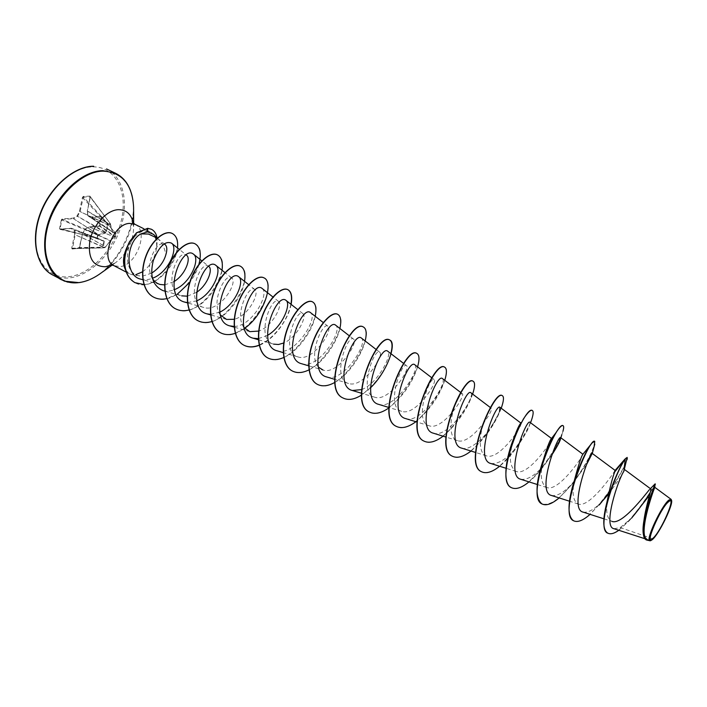 <?xml version="1.0" encoding="UTF-8"?>
<svg xmlns="http://www.w3.org/2000/svg" width="707" height="707" viewBox="0 0 707 707"><rect width="100%" height="100%" fill="white"/><g stroke="black" fill="none" stroke-linecap="round" stroke-linejoin="round"><path stroke-width="0.53" stroke-dasharray="3.54 2.65" d="M114.905 236.545L115.78 233.681L115.161 236.447L110.769 240.353L105.122 247.503L110.221 240.769L115.17 236.332L115.709 233.23L112.351 231.931L110.345 224.552L112.546 232.4L115.365 233.823L115.48 233.116L101.189 216.201L90.92 216.908L87.88 215.273L87.421 210.827L90.363 197.006L89.904 196.095L83.285 196.413L82.419 197.394L79.484 211.322L77.063 215.997L73.121 218.136L62.269 218.887L61.341 219.824L61.88 219.904L62.269 218.887M61.341 219.824L59.547 228.573L60.104 229.395L70.947 228.538L74.085 230.137L74.589 234.538L103.434 246.946L103.019 247.715L105.193 247.176L79.591 247.574L72.459 248.714L75.242 234.503L74.748 230.102L71.469 228.273L97.937 238.418L103.752 241.379L102.444 247.45L104.866 247.671L79.069 248.06L82.533 233.884L105.67 246.734L110.327 240.884L84.92 229.271L82.472 234.052L105.599 246.734M82.419 197.394L107.579 224.119L105.758 232.258L98.741 234.715L73.475 218.702L77.408 216.563L80.068 211.632L83.408 196.935L108.224 224.084L110.336 223.925L110.469 224.561L110.354 223.633L107.579 224.119L108.224 224.084L108.242 225.126L105.794 232.983L98.008 235.237L97.398 238.065L104.291 241.449L103.434 246.946M671.341 499.743C673.497 503.313 660.161 531.478 652.817 538.831L651.995 539.768L648.169 539.777C643.883 537.753 642.486 531.293 643.971 520.405M151.66 273.123L142.982 276.022L139.429 275.871C125.13 274.369 123.645 248.457 134.94 236.456L127.463 246.239M125.581 270.056L129.399 273.786L132.147 274.705L135.771 274.678M142.558 271.824C150.83 265.567 155.575 257.065 156.777 246.336L156.83 246.557C157.316 241.211 156.229 237.163 153.587 234.406M156.998 238.02L158.633 239.479C162.53 243.544 164.925 248.696 165.809 254.927M156.777 246.336L156.689 246.292C156.715 239.16 154.506 234.362 150.078 231.887L144.794 230.942C141.347 231.322 138.059 233.16 134.94 236.456M614.003 528.73L620.251 527.572L652.817 538.831M650.679 488.864L649.362 489.686L650.413 488.661M603.902 518.805L611.873 521.359C606.995 518.929 605.546 511.594 607.543 499.345M615.099 470.411L614.878 470.641C613.508 473.575 589.134 508.501 578.255 504.003C573.05 501.228 571.786 493.23 574.482 480L574.34 480.548M582.904 454.248L582.886 454.283C583.593 455.281 558.724 492.275 546.847 487.521C541.005 484.189 539.777 475.298 543.153 460.849L542.437 462.405M551.487 438.517L551.548 438.499C553.687 438.614 528.924 476.385 516.269 471.481C509.747 467.442 508.607 457.579 512.858 441.893L514.431 436.705M521.059 423.511C521.722 427.346 498.7 460.602 486.487 455.847C478.595 453.982 478.86 436.696 483.676 422.91C486.142 415.928 488.272 411.333 490.075 409.132L491.268 408.231C494.582 409.273 470.906 445.693 457.482 440.629C448.07 438.596 449.908 416.388 456.05 403.078L459.409 396.494C460.849 394.312 461.812 393.375 462.298 393.675C466.16 395.116 442.953 430.952 429.211 425.791C413.065 422.132 429.856 375.346 434.054 379.5C438.384 381.347 415.725 416.538 401.656 411.333C385.006 407.541 401.744 361.074 406.525 365.669C411.297 367.914 389.168 402.451 374.781 397.228C357.671 393.339 374.321 347.146 379.668 352.192C384.873 354.808 363.204 388.726 348.56 383.468C331.017 379.456 347.57 333.598 353.473 339.042C359.094 341.976 337.849 375.337 322.984 370.044L308.676 365.819M318.574 367.225C307.351 355.957 323.055 321.155 327.907 326.21C333.907 329.435 313.095 362.276 298.018 356.938C279.618 352.687 296.047 307.483 302.958 313.678C307.262 316.073 297.391 337.327 283.728 343.001M258.435 339.731L273.636 344.141C254.838 339.802 271.223 294.863 278.585 301.447C283.339 304.204 272.831 326.404 258.682 331.079M244.092 327.615C233.602 314.977 249.182 283.763 254.794 289.499C259.99 292.592 248.855 315.631 234.282 319.281M220.407 314.986C210.182 301.924 225.71 271.956 231.543 277.833C238.772 282.19 219.621 312.848 203.855 307.501C183.97 302.905 200.108 258.833 208.821 266.433L201.875 260.874M196.44 292.451L187.275 296.18M164.925 291.169L181.646 295.844C161.408 291.169 177.51 247.362 186.613 255.289L179.278 249.385M173.754 281.757L164.625 284.894M152.5 278.699C143.742 265.894 156.645 240.407 164.033 243.968M140.843 279.15C144.458 280.122 148.311 279.839 152.394 278.284M163.008 290.63C166.569 291.584 170.369 291.257 174.408 289.649M187.452 302.605L196.838 300.793M210.536 314.403L219.815 312.14M234.167 326.413C252.24 326.546 269.968 293.202 262.076 288.447M258.382 338.644L267.502 335.392M277.109 350.813C294.713 357.062 318.822 317.505 310.514 312.635M301.58 363.725C318.892 369.947 343.522 329.701 335.613 325.176M326.643 376.937C343.664 383.114 368.807 342.179 361.33 338.026M361.604 389.619C378.139 383.441 392.783 353.862 387.683 351.193M378.643 404.36C394.992 410.44 421.204 368.02 414.7 364.697M405.632 418.588C421.575 424.598 448.371 381.427 442.405 378.537M433.311 433.179C448.839 439.109 476.209 395.16 470.827 392.738M461.698 448.15C469.784 451.119 484.145 438.305 492.47 425.207C495.961 419.746 498.302 415.239 499.504 411.686M490.844 463.509C499.222 464.296 508.457 457.942 518.549 444.438C524.965 435.362 528.748 428.619 529.879 424.209L529.923 422.282M520.759 479.275C527.89 480.221 536.251 474.795 545.831 463.005L551.822 454.981M560.704 438.331L560.66 437.642M551.478 495.474C557.611 496.464 565.149 491.798 574.111 481.476L586.677 464.358M583.036 512.107C588.321 513.088 595.091 509.075 603.345 500.061L590.08 514.369M608.488 494.105C618.934 479.797 624.334 471.649 624.67 469.66M620.251 527.572L631.554 518.151L629.257 520.723L631.59 518.107M648.098 540.201L651.421 540.183L650.352 540.749M607.79 533.131C620.896 539.812 655.036 485.47 655.027 483.959M646.684 540.007L651.995 539.768M618.819 530.285L629.257 520.723M650.299 492.346L655.416 483.977M649.326 540.599L651.951 539.794M103.31 247.238L74.589 234.538L71.725 248.157L72.194 249.014L78.777 248.36L79.635 247.379L82.507 233.867L84.893 229.262L88.729 227.133L98.989 226.32L99.855 225.418L101.693 216.996M626.923 457.27C631.908 458.295 588.958 529.994 573.589 520.75M594.587 441.327C596.452 442.768 587.915 462.555 574.773 480.168M574.331 480.769C561.234 498.232 550.479 505.965 542.066 503.967M562.993 425.694C569.762 429.149 528.359 497.843 511.373 487.627M532.23 410.484C540.298 414.284 499.354 482.404 481.485 471.71M502.147 395.593C511.912 399.022 471.224 467.415 452.365 456.209M473.063 381.223C483.429 385.828 443.448 452.657 423.988 441.097M444.597 367.154C456.006 372.165 416.503 438.322 396.318 426.365M416.838 353.438C429.22 358.856 390.202 424.324 369.337 412.004M390.856 353.633C385.969 375.081 357.627 406.755 343.01 397.988M363.354 326.996C377.529 333.183 339.448 397.307 317.328 384.308M337.575 314.253C352.572 320.81 314.942 384.263 292.256 370.963M312.406 301.809C328.181 308.729 291.001 371.511 267.776 357.928M290.922 304.249C287.917 317.69 280.334 329.586 268.183 339.917M267.98 340.067L259.195 345.122M263.817 277.798C281.033 285.372 244.728 346.872 220.504 332.758M240.362 266.203C258.232 274.086 222.352 334.959 197.677 320.607M217.447 254.873C235.926 263.057 200.47 323.302 175.371 308.729M195.035 243.791C214.115 252.249 179.057 311.893 153.552 297.108M172.331 233.522C190.97 242.554 157.723 296.604 134.843 282.614M626.95 459.859C624.855 466.673 618.811 477.57 608.824 492.549M602.771 500.671L602.196 501.396M594.154 446.364C590.778 456.422 583.231 469.254 571.521 484.861L559.131 497.914M561.8 434.69C558.654 443.139 553.077 452.993 545.079 464.252C539.865 471.375 534.501 477.252 528.986 481.882M530.533 422.733C528.253 428.53 524.85 435.008 520.317 442.149C514.024 451.976 507.122 460.018 499.619 466.267M501.219 408.239C495.147 424.2 485.073 438.473 471.003 451.039M472.638 394.108C466.974 409.936 457.129 423.97 443.095 436.201M444.765 380.331C439.498 396.026 429.865 409.821 415.884 421.726M417.59 366.898C412.579 382.69 403.008 396.371 388.885 407.921M370.503 387.843L361.507 395.098M365.174 340.995C361.887 354.932 348.569 374.94 334.897 382.399M339.899 328.499C336.824 342.789 323.046 363.08 309.012 369.849M315.225 316.303C312.353 330.903 298.168 351.379 283.799 357.477M291.116 304.39C288.456 319.255 273.901 339.855 259.23 345.29M244.657 328.304L235.272 333.315M244.525 281.377C242.28 296.684 227.097 317.355 211.897 321.544M222.016 270.26C219.965 285.743 204.517 306.378 189.087 309.984M198.985 264.232C197.244 270.463 194.169 276.517 189.75 282.393M177.678 293.865L166.808 298.637M177.492 247.954C176.07 263.95 159.022 284.205 143.945 284.523M156.689 246.292C158.041 237.905 156.274 232.223 151.404 229.254M156.83 246.557L157.069 237.897M97.61 235.175L97.08 238.339L60.077 228.661L61.88 219.904L97.61 235.175L97.928 234.644L97.61 235.175M60.104 229.395L98.326 238.171M97.99 238.082L97.08 238.339L60.36 229.086L71.469 228.273L97.902 238.4L71.345 228.246L60.502 229.103L59.547 228.573M98.962 235.263L98.512 234.706L98.591 235.298M83.285 196.413L83.408 196.935L90.363 197.006M89.904 196.095L110.46 223.907L90.328 197.173L87.27 211.031L90.204 196.705M110.416 224.959L87.376 211.172L87.73 215.476L87.279 210.88L110.345 224.552M115.365 233.823L91.132 217.5L101.393 216.784L101.189 216.201M98.989 226.32L99.378 226.037L114.667 236.739L115.206 236.412L99.758 225.551L101.543 216.81L115.824 233.646L101.587 217.12L99.378 226.037L89.126 226.85L114.366 236.916L88.985 226.894L84.796 229.209L110.46 240.513L114.728 236.677M102.771 247.883L72.459 248.714L102.771 247.883M112.28 231.931L87.951 215.829L112.351 231.931L87.968 215.838L91.009 217.473L90.92 216.908L115.515 233.814M112.546 232.4L110.354 223.633L90.213 196.705M108.242 225.126L79.484 211.322L108.268 224.729M105.794 232.983L77.063 215.997L106.28 232.444M110.769 240.353L110.292 240.884M105.387 247.026L104.91 247.662L102.807 247.874L71.725 248.157M104.291 241.449L74.085 230.137L104.026 240.99M73.475 218.702L98.512 234.706L62.481 219.497L73.475 218.702M72.194 249.014L78.777 248.36M79.635 247.379L82.366 233.929L84.796 229.209L89.002 226.832L99.263 226.019L99.855 225.418M106.545 168.955C123.654 177.192 129.045 203.386 120.367 228.573C111.786 253.795 90.346 275.235 70.046 277.851C63.524 278.664 57.594 277.63 52.247 274.749M92.829 166.87C115.586 166.437 128.002 191.677 121.516 219.683C115.329 247.689 91.954 273.83 69.578 276.631C47.13 279.884 30.781 256.782 36.994 225.94C42.862 195.114 70.179 166.843 92.829 166.87M126.191 182.441C148.399 211.313 115.983 279.265 78.671 282.561L74.659 282.853M133.605 209.572C133.42 232.612 119.633 259.478 101.021 273.052M133.216 223.059L133.667 227.53C133.102 242.024 127.092 253.725 115.648 262.633L111.759 264.878M135.037 224.358C149.31 230.385 136.566 265.576 119.907 266.61L113.871 265.602M146.261 230.897L147.728 228.299M132.783 222.555L133.667 227.53L133.65 223.456M111.096 264.825L115.648 262.633L112.333 265.001M158.633 239.47L157.272 238.1M150.087 231.878L143.804 228.741M648.169 539.777L645.164 538.805M578.255 504.003L569.489 501.21M546.847 487.521L537.32 484.507M516.269 471.481L506.018 468.264M486.487 455.856L475.555 452.453M491.268 408.222L490.437 407.594M457.482 440.629L445.905 437.059M462.298 393.675L460.743 392.491M429.211 425.791L417.024 422.07M434.054 379.5L431.818 377.785M401.656 411.333L388.894 407.462M406.525 365.669L403.635 363.451M374.781 397.228L361.471 393.233M379.668 352.192L376.168 349.488M348.56 383.468L334.738 379.35M353.473 339.042L349.391 335.869M327.907 326.201L323.285 322.595M298.018 356.938L283.251 352.616M302.958 313.678L297.815 309.648M278.593 301.447L272.955 297.011M249.836 331.645L234.22 327.155M254.794 289.499L248.696 284.674M226.576 319.431L210.58 314.88M231.543 277.833L225.012 272.637M203.855 307.501L187.488 302.888M159.932 284.444L142.885 279.725M165.058 244.516L157.201 238.171M643.962 520.405L643.662 522.279M606.845 502.606L605.802 506.901M129.399 273.786L126.226 272.107M139.429 275.88L132.147 274.705M624.997 459.037L625.978 457.836M555.905 432.808L558.221 429.432M512.858 441.893L513.052 441.027M521.359 422.388L523.48 418.968M483.676 422.91C484.295 420.179 488.422 410.891 490.49 408.372L490.075 409.132M456.05 403.078L459.409 396.494M492.47 425.207L499.522 411.668M518.549 444.438L520.317 442.149M529.879 424.209L530.436 422.662M545.831 463.005L545.079 464.252M574.111 481.476L571.521 484.861"/><path stroke-width="1.06" d="M668.566 501.758C677.226 494.202 661.001 531.761 652.844 538.354C643.609 547.156 660.356 507.979 668.566 501.758M669.14 500.423L671.491 500.149C673.762 503.95 658.995 534.298 652.287 539.662L650.714 540.643C644.475 543.338 661.54 505.982 669.14 500.423M650.714 540.643L649.821 540.74C645.138 540.652 661.77 505.24 668.972 500.008L671.023 499.319L671.341 499.743M164.033 243.968L165.058 244.516C167.108 246.354 167.356 249.827 165.809 254.927C163.617 262.306 158.898 268.368 151.66 273.123M135.771 274.678L142.558 271.824M157.272 238.1L153.587 234.406L147.613 231.869L140.87 233.884L148.479 234.052L156.998 238.02M643.997 520.149C646.012 504.975 651.898 489.164 650.679 488.864L624.688 469.642M649.362 489.686C644.722 495.324 621.789 525.584 611.873 521.359M606.845 502.606L607.534 499.345C610.238 486.336 612.616 477.216 614.692 471.967L614.878 470.641M574.482 480C578.715 464.296 581.525 455.715 582.904 454.248L560.669 437.642C558.026 434.178 535.95 492.231 551.478 495.474L569.489 501.21M543.621 458.931C547.43 446.524 550.055 439.719 551.487 438.517L555.905 432.808M514.431 436.705C517.188 429.211 519.247 424.774 520.599 423.405L521.359 422.388M322.984 370.044L318.574 367.225M283.728 343.001L278.47 344.503L273.636 344.141M258.682 331.079L249.836 331.645L244.092 327.615M234.282 319.281L226.576 319.431L220.407 314.986M208.821 266.433C213.116 269.226 207.664 285.142 196.44 292.451M187.275 296.18L181.646 295.844M186.613 255.289C191.244 258.32 185.428 274.943 173.754 281.757M164.625 284.894L159.932 284.444L157.431 283.436L154.7 281.439L152.5 278.699M140.87 233.884C125.775 241.944 124.379 276.03 140.843 279.15L142.885 279.725M152.394 278.284C168.664 272.575 178.659 247.865 171.518 243.164C165.244 240.521 159.155 246.345 153.26 260.627C149.566 275.933 152.818 285.928 163.008 290.63L164.925 291.169M174.408 289.649C190.51 283.675 200.541 258.797 193.524 254.202C181.911 244.021 161.329 296.71 184.792 302.119L187.452 302.605M196.838 300.793C212.674 294.218 222.519 269.65 215.856 265.355C204.712 255.572 184.041 308.561 207.08 313.873L210.536 314.403M219.815 312.14C235.343 304.964 245.011 280.767 238.701 276.764C228.061 267.37 207.292 320.678 229.881 325.909L234.167 326.413M272.955 297.011L262.085 288.438C251.966 279.451 231.092 333.112 253.221 338.22L258.382 338.644M267.502 335.392C282.367 326.934 291.523 303.807 286.017 300.395C276.437 291.832 255.474 345.829 277.109 350.813L283.251 352.616M323.285 322.595L310.514 312.635C301.5 304.514 280.44 358.856 301.58 363.725L308.676 365.819M349.391 335.869L335.622 325.176C327.2 317.496 306.025 372.209 326.643 376.937L334.738 379.35M376.168 349.488L361.33 338.026C353.527 330.805 332.255 385.907 352.325 390.485L361.604 389.619M403.635 363.451L387.683 351.193C380.516 344.468 359.147 399.941 378.643 404.36L388.894 407.462M431.818 377.785L414.7 364.688C408.213 358.467 386.72 414.329 405.632 418.588L417.024 422.07M460.743 392.491L442.405 378.537C436.626 372.819 415.018 429.096 433.311 433.179L445.905 437.059M490.437 407.594L470.827 392.738C465.772 387.56 444.058 444.27 461.698 448.15L475.555 452.453M499.522 411.668L499.99 407.312C495.704 402.69 473.876 459.824 490.844 463.509L506.018 468.264M529.923 422.282C526.441 418.226 504.489 475.802 520.759 479.275M551.822 454.981C557.249 446.585 560.209 441.035 560.704 438.331L561.8 434.69M586.677 464.358L592.236 453.426C590.478 450.598 568.287 509.12 583.036 512.107L603.902 518.805M603.345 500.061L608.488 494.105M614.692 471.967L624.944 459.117L627.197 457.411L623.83 471.313C618.254 479.399 602.391 526.892 614.003 528.73L645.164 538.805M631.554 518.151L648.16 496.994M650.413 488.661L655.142 483.844L654.691 487.706C653.197 490.596 636.698 537.576 648.098 540.201L649.813 540.758M627.197 457.411L624.944 459.117C620.242 465.666 609.911 488.298 605.802 506.901C602.594 521.439 603.212 530.162 607.649 533.06L607.79 533.131M655.142 483.844C655.539 483.288 646.101 505.169 643.662 522.279C642.23 532 643.193 537.886 646.543 539.936L646.684 540.007M623.83 471.313L625.218 459.25C615.532 471.436 595.391 530.003 607.923 533.211C610.654 534.492 614.286 533.52 618.819 530.285M631.59 518.107C639.464 508.607 645.694 500.017 650.299 492.346M655.38 484.207C653.233 487.273 635.929 537.302 646.825 540.086L649.326 540.599M127.463 246.239C122.921 255.687 122.302 263.631 125.581 270.056M573.589 520.75L573.448 520.679C567.801 516.393 567.553 504.825 572.705 485.992C579.59 464.632 586.059 450.271 592.113 442.9L594.587 441.327M574.773 480.168L574.331 480.769M542.066 503.967L541.933 503.897C535.243 498.241 535.411 484.41 542.437 462.405C547.775 447.292 553.033 436.299 558.221 429.432C560.474 426.498 562.021 425.225 562.869 425.614L562.993 425.694M511.373 487.627L511.249 487.565C502.324 483.721 505.284 458.118 514.519 436.493L523.348 419.074C527.572 412.649 530.489 409.76 532.106 410.413L532.23 410.484M481.485 471.71L481.361 471.649C462.113 464.013 494.06 388.868 502.147 395.593L502.385 395.717C504.135 396.839 503.746 401.01 501.219 408.239M452.365 456.209L452.25 456.148C432.224 448.07 463.819 373.968 472.939 381.161L473.063 381.223M423.988 441.097L423.864 441.035C403.123 432.534 434.372 359.448 444.482 367.092L444.597 367.154M396.318 426.365L396.203 426.303C374.781 417.395 405.694 345.308 416.723 353.376L416.838 353.438M369.337 412.004L369.222 411.942C347.155 402.663 377.732 331.53 389.654 339.996C392.341 341.587 392.738 346.13 390.856 353.633M343.01 397.988L342.904 397.926C320.236 388.293 350.486 318.106 363.239 326.934L363.354 326.996M317.328 384.308L317.222 384.255C307.607 379.376 306.237 359.987 312.989 341.737C319.644 323.444 331.945 311.221 337.469 314.2L337.575 314.253M292.256 370.963L292.15 370.901C282.323 365.908 280.679 346.598 287.378 328.587C293.971 310.532 306.467 298.628 312.3 301.756L312.406 301.809M267.776 357.928L267.67 357.875C257.64 352.766 255.731 333.536 262.377 315.764C268.907 297.93 281.589 286.344 287.731 289.614C291.222 291.611 292.291 296.489 290.922 304.249M259.195 345.122C253.38 347.402 248.237 347.411 243.765 345.14C233.54 339.934 231.383 320.792 237.976 303.241C244.454 285.637 257.304 274.343 263.72 277.745L263.817 277.798M220.504 332.758L220.407 332.705C210.006 327.394 207.611 308.34 214.15 291.01C220.575 273.627 233.584 262.615 240.274 266.15L240.362 266.203M197.677 320.607L197.58 320.554C187.01 315.145 184.394 296.18 190.881 279.071C197.244 261.89 210.412 251.162 217.349 254.82L217.447 254.873M175.371 308.729L175.274 308.676C164.545 303.188 161.709 284.302 168.142 267.405C174.452 250.437 187.753 239.973 194.938 243.747L195.035 243.791M153.552 297.108L153.463 297.064C142.699 291.54 139.579 273.079 145.748 256.482C151.766 239.629 165.173 229.607 172.234 233.478L172.331 233.522M134.843 282.614L134.754 282.561C127.507 278.072 124.123 270.242 124.609 259.062C125.077 253.079 126.703 247.317 129.487 241.767L136.548 232.744L147.728 228.299L147.613 231.869M627.303 458.454L626.95 459.859M608.824 492.549L602.771 500.671M602.196 501.396L599.2 505.001M590.08 514.369C583.142 520.467 577.681 522.623 573.722 520.82C557.089 514.714 590.133 436.228 594.728 441.362L594.154 446.364M559.131 497.914C552.052 503.923 546.405 505.965 542.189 504.038C524.638 497.392 557.31 420.046 563.134 425.747C563.912 426.188 563.859 428.018 562.958 431.252M528.986 481.882C521.775 487.803 515.942 489.739 511.497 487.697C493.071 480.539 525.381 404.298 532.362 410.537C533.723 411.394 533.334 414.876 531.204 420.974L530.533 422.733M499.619 466.267C492.284 472.108 486.275 473.946 481.608 471.781C462.36 464.146 494.308 388.991 502.385 395.717M471.003 451.039C463.545 456.802 457.376 458.551 452.489 456.271C432.472 448.203 464.066 374.083 473.177 381.285C475.175 382.531 474.998 386.809 472.638 394.108M443.095 436.201C435.53 441.893 429.193 443.545 424.103 441.159C403.361 432.657 434.611 359.563 444.712 367.207C446.948 368.577 446.965 372.951 444.765 380.331M415.884 421.726C408.204 427.346 401.726 428.919 396.433 426.427C375.01 417.519 405.924 345.423 416.953 353.491C419.419 354.976 419.631 359.439 417.59 366.898M388.885 407.921C381.285 413.224 374.807 414.602 369.443 412.057C347.384 402.787 377.962 331.645 389.875 340.102C396.998 342.86 387.692 371.334 370.503 387.843M361.507 395.098C354.384 399.552 348.251 400.533 343.125 398.041C320.457 388.417 350.707 318.212 363.46 327.049C366.367 328.746 366.933 333.404 365.174 340.995M334.897 382.399C328.181 386.137 322.357 386.791 317.434 384.369C307.819 379.491 306.458 360.093 313.21 341.852C319.856 323.55 332.157 311.327 337.681 314.306C340.792 316.109 341.534 320.845 339.899 328.499M309.012 369.849C302.649 372.996 297.099 373.384 292.353 371.016C282.535 366.023 280.891 346.704 287.59 328.702C294.183 310.638 306.679 298.734 312.512 301.862C315.817 303.771 316.727 308.588 315.225 316.303M283.799 357.477C277.763 360.119 272.451 360.287 267.873 357.981C257.843 352.873 255.934 333.642 262.58 315.87C269.12 298.036 281.801 286.441 287.926 289.711C291.434 291.717 292.495 296.613 291.116 304.39M259.23 345.29C253.477 347.508 248.387 347.499 243.959 345.246C233.743 340.04 231.587 320.898 238.171 303.347C244.649 285.734 257.507 274.44 263.923 277.842C274.236 282.005 264.347 314.695 244.657 328.304M235.272 333.315C229.775 335.171 224.888 335.003 220.602 332.811C210.2 327.5 207.805 308.438 214.345 291.107C220.77 273.724 233.778 262.712 240.46 266.247C244.33 268.448 245.691 273.485 244.525 281.377M211.897 321.544C206.638 323.081 201.928 322.79 197.774 320.651C187.205 315.251 184.589 296.277 191.076 279.168C197.439 261.988 210.598 251.259 217.535 254.918C221.583 257.198 223.076 262.315 222.016 270.26M189.087 309.984C184.032 311.257 179.49 310.859 175.46 308.773C164.731 303.285 161.894 284.4 168.328 267.502C174.647 250.534 187.947 240.062 195.123 243.835C200.258 246.937 201.539 253.733 198.985 264.232M189.75 282.393L177.678 293.865M166.808 298.637C161.947 299.68 157.564 299.185 153.649 297.161C142.885 291.637 139.765 273.176 145.934 256.57C151.952 239.726 165.35 229.695 172.42 233.566C176.503 235.873 178.199 240.672 177.492 247.954M143.945 284.523L134.931 282.659C127.684 278.16 124.299 270.33 124.794 259.16C125.263 253.177 126.88 247.406 129.664 241.856L136.725 232.833L147.904 228.388L151.492 229.298C154.453 230.853 156.309 233.725 157.069 237.897M151.404 229.254L147.728 228.299M93.704 166.278L93.457 166.225C74.456 166.092 49.843 186.692 40.087 213.894C30.092 241.175 37.232 267.122 52.247 274.749C36.322 266.265 30.693 239.576 40.697 213.214C50.568 186.825 74.164 166.428 93.704 166.278M74.659 282.853L67.51 282.066L60.97 279.548C45.151 271.117 39.663 244.392 49.746 217.915C59.697 191.411 83.302 170.855 102.754 170.617L115.524 173.25L121.383 177.086L126.191 182.441M101.021 273.052L99.104 274.422C92.511 278.912 85.874 281.625 79.193 282.561C56.587 285.999 40.219 262.677 46.627 231.348C52.698 200.028 80.377 171.191 103.178 171.121C122.143 172.331 132.28 184.359 133.596 207.213L133.605 209.572M111.759 264.878L105.476 266.751C92.847 266.601 87.659 257.843 89.913 240.486C93.183 224.835 106.722 210.235 118.166 209.679C126.253 209.608 131.263 214.071 133.216 223.059M126.226 272.107L113.871 265.602C99.634 259.646 113.049 223.536 129.708 223.394L135.037 224.358L132.783 222.555M133.65 223.456L133.596 207.213C132.704 190.165 126.686 178.844 115.524 173.25L106.545 168.955M112.333 265.001L99.104 274.422C92.343 279 85.644 281.731 79.007 282.623L64.523 281.174L52.247 274.749M113.871 265.602L111.096 264.825M143.804 228.741L135.037 224.358M615.134 470.429L592.236 453.426M537.32 484.507L520.759 479.284M551.522 438.473L529.923 422.273M520.865 423.051L499.99 407.312M361.471 393.233L352.325 390.485M297.815 309.648L286.017 300.395M258.435 339.731L253.221 338.22M234.22 327.155L229.881 325.909M248.696 284.674L238.701 276.764M210.58 314.88L207.08 313.881M225.012 272.637L215.856 265.355M187.488 302.888L184.792 302.128M201.875 260.874L193.532 254.202M179.278 249.385L171.527 243.155M654.77 487.3L671.04 499.292M615.099 470.411L624.997 459.037M574.34 480.548L572.705 485.992M582.895 454.274L592.113 442.9M513.052 441.027L514.519 436.493M530.436 422.662L531.204 420.974M592.263 453.532L594.817 444.076"/></g></svg>
